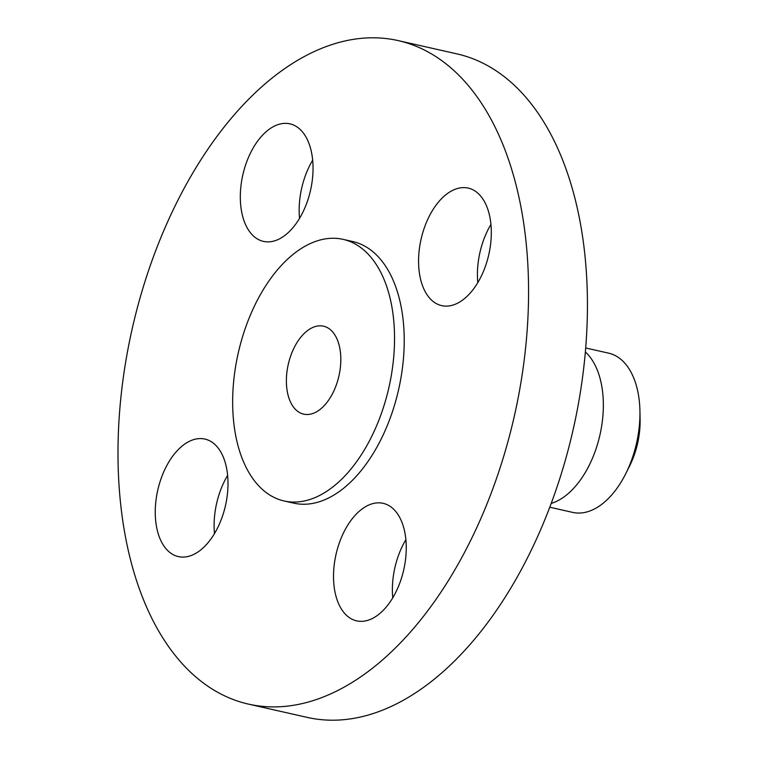 <?xml version="1.0" encoding="UTF-8"?>
<svg xmlns="http://www.w3.org/2000/svg" width="758" height="758" viewBox="0 0 758 758"><rect width="100%" height="100%" fill="white"/><g stroke="black" fill="none" stroke-linecap="round" stroke-linejoin="round"><path stroke-width="1.14" d="M430.667 299.249A60.242 34.726 -77.3 0 0 441.658 305.626A60.242 34.726 -77.3 0 0 485.916 264.836A60.242 34.726 -77.3 0 0 479.217 194.484A60.242 34.726 -77.3 0 0 468.226 188.098A60.242 34.726 -77.3 0 0 423.968 228.897A60.242 34.726 -77.3 0 0 430.667 299.249M490.947 224.425A60.242 34.726 -77.3 0 0 477.796 282.611M170.313 215.945A340.096 196.038 -77.3 0 0 248.321 704.078A340.096 196.038 -77.3 0 0 476.251 528.752A340.096 196.038 -77.3 0 0 398.244 40.619A340.096 196.038 -77.3 0 0 170.313 215.945M284.042 500.962L293.725 503.141A134.09 77.297 -77.3 0 0 383.595 434.012A134.09 77.297 -77.3 0 0 352.84 241.556L343.156 239.367A134.09 77.297 -77.3 0 0 253.286 308.497A134.09 77.297 -77.3 0 0 284.042 500.962A134.09 77.297 -77.3 0 0 373.912 431.833A134.09 77.297 -77.3 0 0 343.156 239.367M303.778 210.317A60.242 34.726 -77.3 0 0 289.954 123.848A60.242 34.726 -77.3 0 0 249.581 154.907A60.242 34.726 -77.3 0 0 263.396 241.376A60.242 34.726 -77.3 0 0 303.778 210.317M215.907 445.448A60.242 34.726 -77.3 0 0 204.906 439.071A60.242 34.726 -77.3 0 0 160.649 479.871A60.242 34.726 -77.3 0 0 167.347 550.213A60.242 34.726 -77.3 0 0 178.348 556.599A60.242 34.726 -77.3 0 0 222.606 515.8A60.242 34.726 -77.3 0 0 215.907 445.448M342.787 534.381A60.242 34.726 -77.3 0 0 356.611 620.849A60.242 34.726 -77.3 0 0 396.984 589.8A60.242 34.726 -77.3 0 0 383.169 503.331A60.242 34.726 -77.3 0 0 342.787 534.381M248.321 704.078L307.18 717.381A340.096 196.038 -77.3 0 0 535.12 542.055A340.096 196.038 -77.3 0 0 457.112 53.922L398.244 40.619M333.88 390.901A45.082 25.99 -77.3 0 0 323.543 326.186A45.082 25.99 -77.3 0 0 293.318 349.429A45.082 25.99 -77.3 0 0 303.664 414.143A45.082 25.99 -77.3 0 0 333.88 390.901M640.103 419.581A60.394 34.811 102.7 0 1 629.623 465.943L625.767 473.636A81.627 47.053 -77.3 0 0 627.378 470.311A81.627 47.053 102.7 0 0 639.932 410.978L640.103 419.581M625.767 473.636A81.627 47.053 -77.3 0 1 582.817 512.778A81.627 47.053 102.7 0 1 572.669 512.389L549.787 507.216M585.763 347.988L608.655 353.162A81.627 47.053 102.7 0 1 639.932 410.978M551.218 503.407A81.627 47.053 -77.3 0 0 590.785 462.039A81.627 47.053 -77.3 0 0 585.422 352.044M405.89 539.649A60.242 34.726 -77.3 0 0 401.655 547.683A60.242 34.726 -77.3 0 0 392.748 597.835M227.627 475.389A60.242 34.726 -77.3 0 0 214.476 533.575M312.684 160.165A60.242 34.726 -77.3 0 0 308.44 168.2A60.242 34.726 -77.3 0 0 299.533 218.351"/></g></svg>
